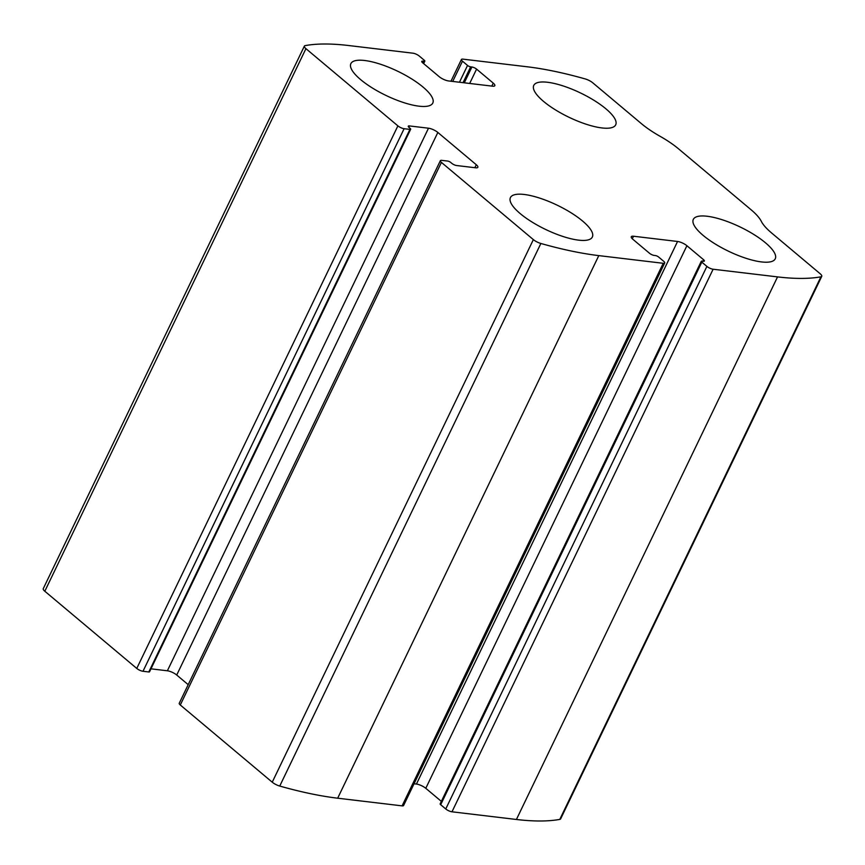<?xml version="1.0" encoding="UTF-8"?>
<svg xmlns="http://www.w3.org/2000/svg" width="865" height="865" viewBox="0 0 865 865"><rect width="100%" height="100%" fill="white"/><g stroke="black" fill="none" stroke-linecap="round" stroke-linejoin="round"><path stroke-width="1.3" d="M663.228 263.295L598.796 255.618A230.317 68.108 -154.3 0 1 540.874 243.476A7.277 2.152 -154.3 0 1 533.359 239.616L441.41 162.404A4.844 1.438 -154.3 0 1 440.361 160.695A4.844 1.438 -154.3 0 1 441.831 160.371L447.648 161.063A2.422 0.714 -154.3 0 1 450.762 162.479L451.854 163.388A3.633 1.07 -154.3 0 0 456.525 165.518L475.642 167.788A7.277 2.152 -154.3 0 0 477.848 167.291A7.277 2.152 -154.3 0 0 476.28 164.728L437.841 132.453A7.277 2.152 -154.3 0 0 428.499 128.204L409.383 125.933A3.633 1.07 -154.3 0 0 408.28 126.182A3.633 1.07 -154.3 0 0 409.059 127.458L410.151 128.377A2.422 0.714 -154.3 0 1 410.67 129.231A2.422 0.714 -154.3 0 1 409.934 129.393L404.117 128.701A4.844 1.438 -154.3 0 1 397.889 125.868L305.94 48.656A7.277 2.152 -154.3 0 1 304.372 46.105A7.277 2.152 -154.3 0 1 305.204 45.607A230.317 68.108 -154.3 0 1 348.584 45.521L413.016 53.198A4.844 1.438 -154.3 0 1 419.244 56.03L424.315 60.291A2.422 0.714 -154.3 0 1 424.834 61.145A2.422 0.714 -154.3 0 1 424.099 61.307L422.855 61.156A3.633 1.07 -154.3 0 0 421.752 61.415A3.633 1.07 -154.3 0 0 422.542 62.691L439.215 76.693A7.277 2.152 -154.3 0 0 448.557 80.942L492.618 86.186A7.277 2.152 -154.3 0 0 494.823 85.689A7.277 2.152 -154.3 0 0 493.255 83.126L476.583 69.124A3.633 1.07 -154.3 0 0 471.912 67.005L470.657 66.854A2.422 0.714 -154.3 0 1 467.543 65.437L462.472 61.177A4.844 1.438 -154.3 0 1 461.423 59.469A4.844 1.438 -154.3 0 1 462.894 59.134L527.326 66.8A230.317 68.108 -154.3 0 1 585.259 78.942A7.277 2.152 -154.3 0 1 592.763 82.813L641.387 123.63A50.916 15.051 -154.3 0 0 659.952 136.227A50.916 15.051 -154.3 0 1 678.528 148.823L751.047 209.73A50.916 15.051 -154.3 0 1 761.308 221.332A50.916 15.051 -154.3 0 0 771.569 232.945L820.182 273.762A7.277 2.152 -154.3 0 1 821.75 276.324A7.277 2.152 -154.3 0 1 820.917 276.822A230.317 68.108 -154.3 0 1 777.548 276.897L713.117 269.231A4.844 1.438 -154.3 0 1 706.889 266.398L701.807 262.138A2.422 0.714 -154.3 0 1 701.288 261.284A2.422 0.714 -154.3 0 1 702.023 261.111L703.267 261.262A3.633 1.07 -154.3 0 0 704.37 261.014A3.633 1.07 -154.3 0 0 703.591 259.738L686.907 245.725A7.277 2.152 -154.3 0 0 677.565 241.476L633.504 236.232A7.277 2.152 -154.3 0 0 631.299 236.729A7.277 2.152 -154.3 0 0 632.866 239.291L649.55 253.304A3.633 1.07 -154.3 0 0 654.221 255.424L655.465 255.575A2.422 0.714 -154.3 0 1 658.579 256.992L663.65 261.252A4.844 1.438 -154.3 0 1 664.698 262.96A4.844 1.438 -154.3 0 1 663.228 263.295L402.106 805.866L337.674 798.2A230.317 68.108 -154.3 0 1 279.741 786.058A7.277 2.152 -154.3 0 1 272.237 782.187L180.288 704.986A4.844 1.438 -154.3 0 1 179.239 703.277L440.361 160.695M410.67 129.231L149.548 671.802A2.422 0.714 -154.3 0 1 148.812 671.964L142.995 671.272A4.844 1.438 -154.3 0 1 136.767 668.44L44.818 591.238A7.277 2.152 -154.3 0 1 43.25 588.676L304.372 46.105M821.75 276.324L560.628 818.896A7.277 2.152 -154.3 0 1 559.796 819.393A230.317 68.108 -154.3 0 1 516.416 819.479L451.984 811.803A4.844 1.438 -154.3 0 1 445.756 808.97L706.889 266.398M701.288 261.284L440.166 803.855A2.422 0.714 -154.3 0 0 440.685 804.71L445.756 808.97M414.043 783.766L416.443 784.058A7.277 2.152 -154.3 0 1 425.785 788.307L441.355 801.379M664.698 262.96L403.577 805.531A4.844 1.438 -154.3 0 1 402.106 805.866M150.975 668.829L167.378 670.786A7.277 2.152 -154.3 0 1 176.72 675.024L188.192 684.669M578.588 240.146A45.456 13.44 25.7 0 0 592.352 237.021A45.456 13.44 25.7 0 0 557.222 205.2A45.456 13.44 25.7 0 0 510.426 197.598A45.456 13.44 25.7 0 0 531.651 221.797A45.456 13.44 25.7 0 0 578.588 240.146M761.492 261.922A45.456 13.44 25.7 0 0 775.256 258.797A45.456 13.44 25.7 0 0 740.126 226.976A45.456 13.44 25.7 0 0 693.33 219.375A45.456 13.44 25.7 0 0 714.555 243.573A45.456 13.44 25.7 0 0 761.492 261.922M419.028 106.179A45.456 13.44 25.7 0 0 432.792 103.054A45.456 13.44 25.7 0 0 397.662 71.222A45.456 13.44 25.7 0 0 350.876 63.621A45.456 13.44 25.7 0 0 372.091 87.819A45.456 13.44 25.7 0 0 419.028 106.179M601.932 127.944A45.456 13.44 25.7 0 0 615.696 124.83A45.456 13.44 25.7 0 0 580.566 92.998A45.456 13.44 25.7 0 0 533.77 85.397A45.456 13.44 25.7 0 0 554.995 109.596A45.456 13.44 25.7 0 0 601.932 127.944M337.674 798.2L598.796 255.618M44.818 591.238L305.94 48.656M136.767 668.44L397.889 125.868M516.416 819.479L777.548 276.897M559.796 819.393L820.917 276.822M451.984 811.803L713.117 269.231M279.741 786.058L540.874 243.476M272.237 782.187L533.359 239.616M180.288 704.986L441.41 162.404M440.685 804.71L701.807 262.138M702.877 261.219L703.591 259.738M425.785 788.307L686.907 245.725M416.443 784.058L677.565 241.476M632.283 238.762L633.504 236.232M474.853 167.691L476.28 164.728M176.72 675.024L437.841 132.453M167.378 670.786L428.499 128.204M408.767 127.198L409.383 125.933M148.812 671.964L409.934 129.393M142.995 671.272L404.117 128.701M452.719 81.44L462.472 61.177M459.456 82.24L467.543 65.437M463.045 82.672L470.657 66.854M464.3 82.813L471.912 67.005M469.673 83.462L476.583 69.124M491.828 86.1L493.255 83.126M422.25 62.431L422.855 61.156M423.18 63.231L424.099 61.307M450.957 81.234L461.423 59.469M423.645 63.621L424.834 61.145"/></g></svg>
